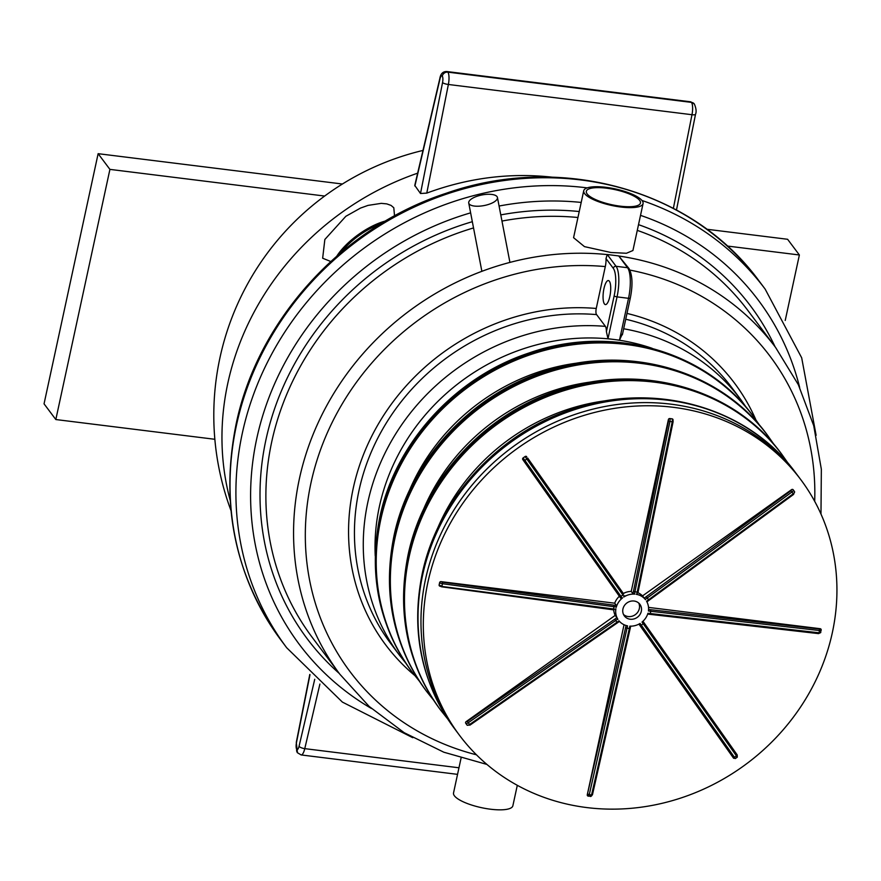 <?xml version="1.0" encoding="UTF-8"?>
<svg xmlns="http://www.w3.org/2000/svg" width="881" height="881" viewBox="0 0 881 881"><rect width="100%" height="100%" fill="white"/><g stroke="black" fill="none" stroke-linecap="round" stroke-linejoin="round"><path stroke-width="1.32" d="M497.016 196.595A14.614 5.407 -10.9 0 0 480.784 195.208A14.614 5.407 -10.9 0 0 468.736 203.015A14.614 5.407 -10.9 0 0 469.144 203.907A14.614 5.407 -10.9 0 0 485.376 205.295A14.614 5.407 -10.9 0 0 497.435 197.498A14.614 5.407 -10.9 0 0 497.016 196.595M454.233 728.268C421.382 682.709 410.7 631.259 422.175 573.916C437.45 499.703 497.589 433.65 571.571 409.489C653.482 380.636 747.694 406.802 795.433 472.502A213.213 194.932 143.1 0 0 668.106 400.249A213.213 194.932 143.1 0 0 422.594 575.271A213.213 194.932 143.1 0 0 454.233 728.268L457.173 732.188A213.213 194.932 -36.9 0 1 455.962 506.828A213.213 194.932 -36.9 0 1 671.047 404.181A213.213 194.932 -36.9 0 1 798.384 476.423A213.213 194.932 143.1 0 0 671.047 404.181A213.213 194.932 143.1 0 0 455.962 506.828A213.213 194.932 143.1 0 0 457.173 732.188L459.53 735.338A213.213 194.932 -36.9 0 1 458.318 509.967A213.213 194.932 -36.9 0 1 673.403 407.319A213.213 194.932 -36.9 0 1 800.73 479.572A213.213 194.932 -36.9 0 1 801.941 704.932A213.213 194.932 -36.9 0 1 586.867 807.58A213.213 194.932 -36.9 0 1 459.53 735.338M634.1 601.029A9.691 8.865 -36.9 0 1 639.892 604.311A9.691 8.865 -36.9 0 1 639.947 614.553A9.691 8.865 -36.9 0 1 630.168 619.222A9.691 8.865 -36.9 0 1 624.376 615.929A9.691 8.865 -36.9 0 1 624.321 605.688A9.691 8.865 -36.9 0 1 634.1 601.029M623.517 614.498A9.691 8.865 143.1 0 0 628.164 616.546A9.691 8.865 143.1 0 0 637.415 612.625A9.691 8.865 143.1 0 0 638.747 603.078M644.022 622.79L641.368 625.301L640.069 623.462A16.959 15.506 -36.9 0 1 629.849 626.138L629.353 628.461L627.052 628.175L627.547 625.862A16.959 15.506 -36.9 0 1 619.002 620.841L616.986 622.272L615.709 620.466L617.724 619.035A16.959 15.506 -36.9 0 1 615.841 609.267L613.506 608.98L613.991 606.701L616.337 606.987A16.959 15.506 -36.9 0 1 622.228 598.188L620.929 596.349L622.9 594.939L624.2 596.778A16.959 15.506 -36.9 0 1 634.419 594.102L634.915 591.79L637.216 592.076L636.721 594.389A16.959 15.506 -36.9 0 1 645.266 599.399L647.282 597.968L648.559 599.774L646.544 601.205A16.959 15.506 -36.9 0 1 648.427 610.973L650.762 611.271L650.277 613.539L647.931 613.253A16.959 15.506 -36.9 0 1 642.04 622.052L736.516 756.019L737.188 754.896L642.943 621.259L737.188 754.907L737.287 757.153L735.316 758.563L641.368 625.301L640.08 625.598L733.245 757.715L736.516 756.019L737.287 757.153M733.245 757.715L733.565 758.2A1.211 1.112 143.1 0 0 733.587 758.222A1.211 1.112 -36.9 0 1 733.543 758.167L638.923 624.111M630.642 626.171L630.245 628.307L629.353 628.461L591.558 794.959L592.45 794.794L630.157 628.406M626.072 625.488L625.609 627.613L627.052 628.175L589.257 794.673L591.558 794.959A2.423 0.716 97.1 0 1 590.688 796.501A2.423 0.716 97.1 0 1 590.49 796.38M625.609 627.613L587.286 794.805A1.211 1.112 143.1 0 0 587.473 795.675A1.211 1.112 -36.9 0 1 587.275 794.783L624.045 624.717M617.35 622.779L616.986 622.272L469.551 724.523L469.98 725.107L619.409 621.314M467.029 725.085L467.051 725.107A1.211 1.112 -36.9 0 1 467.029 725.085L465.752 723.268A1.211 1.112 -36.9 0 1 466.104 721.66L615.191 615.39L616.898 617.658L614.795 619.156L615.709 620.466L468.274 722.717L469.551 724.523A2.423 0.98 144.8 0 1 467.051 725.107A1.211 1.112 143.1 0 0 467.073 725.129L469.98 725.107L619.475 621.391M616.821 617.592L617.922 619.365M441.645 586.768L613.077 609.784L613.506 608.98L440.06 586.206A1.211 1.112 143.1 0 1 439.333 585.799A1.211 1.112 -36.9 0 1 439.134 584.907L439.63 582.627A1.211 1.112 -36.9 0 1 441.018 581.636L614.707 603.199L616.414 605.478L613.969 605.17L613.991 606.701L442.46 583.718L441.965 585.986A2.423 0.672 -167.8 0 1 439.156 584.929A1.211 1.112 143.1 0 0 439.333 585.799L441.546 586.801L613.176 609.751M615.885 608.793L615.323 609.784M616.271 605.412L616.193 607.394M619.662 596.668L620.929 596.349L524.966 460.499L523.71 460.84L621.017 598.595L522.774 459.541A1.211 1.112 -36.9 0 1 523.127 457.933L525.098 456.534A1.211 1.112 -36.9 0 1 526.717 456.721A1.211 1.112 143.1 0 0 525.109 456.556L622.9 594.939L623.605 593.86L527.653 458.032L524.966 460.499L523.138 457.966A1.211 1.112 143.1 0 0 522.796 459.574L523.71 460.84M622.57 597.869L620.973 598.386M527.653 458.021L623.616 593.871M624.772 595.677L623.792 596.999M633.472 591.272L634.915 591.79L669.923 421.559L668.47 421.063L633.472 591.272L632.943 593.684L631.237 591.404L668.404 419.543A1.211 1.112 -36.9 0 1 669.791 418.552L672.093 418.838A1.211 1.112 -36.9 0 1 672.831 419.257A1.211 1.112 143.1 0 0 672.115 418.86L672.115 418.86A2.423 0.716 97.1 0 1 672.225 421.845L637.216 592.076L638.108 591.944L673.106 421.735L669.923 421.559A2.423 0.716 -82.9 0 0 669.813 418.574A1.211 1.112 143.1 0 0 668.415 419.576L668.47 421.063M634.838 594.102L632.921 593.541M638.031 592.032L673.029 421.812M637.348 594.08L636.258 594.279M646.335 596.679L647.282 597.968L791.931 491.994L790.962 490.717L644.231 598.177L642.524 595.897L791.612 489.616A1.211 1.112 -36.9 0 1 793.23 489.814A1.211 1.112 143.1 0 0 791.623 489.649L790.962 490.717M645.509 599.697L644.176 598.089M648.89 600.302L648.559 599.774L793.208 493.8L791.931 491.994A2.423 0.98 -35.2 0 0 793.263 489.858A2.423 0.98 -35.2 0 0 793.252 489.847L794.541 491.664A2.423 0.98 144.8 0 1 794.541 491.664A2.423 0.98 144.8 0 1 793.208 493.8L793.594 494.406L646.852 601.745M637.932 592.726A16.959 15.506 -36.9 0 1 642.524 595.897M623.33 593.464A16.959 15.506 -36.9 0 1 631.237 591.404M614.707 603.199A16.959 15.506 -36.9 0 1 619.31 596.316M615.191 615.39A16.959 15.506 -36.9 0 1 613.716 609.872M650.696 609.74L650.762 611.271L819.517 630.532L819.429 629.001L648.57 609.476M648.526 607.394L820.222 628.715A1.211 1.112 -36.9 0 1 820.96 629.144A1.211 1.112 143.1 0 0 820.244 628.748L819.429 629.001M647.689 614.035L649.815 614.354L650.277 613.539L819.022 632.8L819.517 630.532A2.423 0.672 12.2 0 0 821.224 630.245A2.423 0.672 12.2 0 0 821.147 630.025A1.211 1.112 143.1 0 0 820.971 629.155L820.729 632.525A2.423 0.672 -167.8 0 1 819.022 632.8L818.548 633.615L649.936 614.31M591.592 795.906A203.522 186.067 -36.9 0 1 587.33 795.444A203.522 186.067 -36.9 0 0 591.592 795.906M336.828 256.096A43.61 17.664 144.8 0 1 358.611 234.401A43.61 17.664 144.8 0 1 385.581 220.966M330.771 261.514L322.655 258.221L324.847 239.478L345.837 216.308L360.516 208.07L368.038 205.394L381.264 203.357L386.759 203.885L391.032 205.405L393.796 207.751L394.534 215.878M341.255 252.307A40.779 16.519 144.8 0 1 359.305 235.326A40.779 16.519 144.8 0 1 380.526 224.005M620.125 206.154A27.696 7.72 -167.8 0 1 586.328 191.32A27.696 7.72 -167.8 0 1 606.668 188.204A27.696 7.72 -167.8 0 1 640.465 203.026A27.696 7.72 -167.8 0 1 620.125 206.154M643.064 203.588L632.921 250.523L626.413 253.265L610.94 252.506L584.466 246.625L573.575 237.683L583.729 190.759A30.361 8.469 -167.8 0 1 606.018 187.334A30.361 8.469 -167.8 0 1 643.064 203.588A30.361 8.469 -167.8 0 1 620.775 207.013A30.361 8.469 -167.8 0 1 583.729 190.759M517.301 785.312L512.863 805.796A30.361 8.469 -167.8 0 1 490.574 809.221A30.361 8.469 -167.8 0 1 453.528 792.966L461.06 758.101M609.344 281.204A12.114 3.557 97.1 0 1 610.159 294.783A12.114 3.557 97.1 0 1 605.39 304.595A12.114 3.557 97.1 0 1 604.432 303.945A12.114 3.557 97.1 0 1 603.617 290.367A12.114 3.557 97.1 0 1 608.386 280.554A12.114 3.557 97.1 0 1 609.344 281.204M552.585 177.213C510.121 172.5 468.185 177.797 426.778 193.104L420.501 193.501L414.775 185.428L439.817 78.563A4.846 1.586 13.2 0 0 439.938 79.103A5.33 1.564 97.1 0 1 442.251 76.085A5.33 1.564 97.1 0 1 442.548 82.583L420.501 193.501M618.726 255.942L627.558 267.725A2.423 2.214 -36.9 0 1 629.001 268.54L618.726 255.942L607.24 254.51L606.007 258.585L613.275 268.287A21.805 6.409 97.1 0 1 614.156 295.818A2.423 0.672 12.2 0 0 617.041 296.886A24.228 7.125 -82.9 0 0 616.072 266.293L607.24 254.51M613.275 268.287A2.423 2.214 143.1 0 1 616.072 266.293L627.558 267.725A24.228 7.125 97.1 0 1 628.527 298.318L619.486 340.165L622.493 333.646M614.156 295.818L606.403 331.652L607.989 338.733L617.041 296.886L628.527 298.318A2.423 0.672 12.2 0 0 630.311 298.042A2.423 0.672 12.2 0 0 630.234 297.822M619.486 340.165L607.989 338.733M606.403 331.652A9.691 2.852 -82.9 0 0 605.302 326.212L596.47 314.429A4.846 1.421 97.1 0 1 596.283 308.306L605.324 266.469A9.691 2.852 -82.9 0 0 606.007 258.585M55.822 419.543L44.05 403.839L98.132 153.679L109.916 169.383L55.822 419.543L214.854 439.289M785.224 320.453L799.375 254.983L787.603 239.28L706.782 229.247M109.916 169.383L324.649 196.045M727.254 246.03L799.375 254.983M98.132 153.679L342.423 184.008M735.195 758.398L733.587 758.222A1.211 1.112 143.1 0 0 733.609 758.255M639 624.078L640.08 625.598M630.708 626.171L592.45 794.794L590.688 796.501L587.451 795.653A1.211 1.112 143.1 0 0 588.189 796.094A2.423 0.716 -82.9 0 0 588.387 796.215A2.423 0.716 -82.9 0 0 589.257 794.673L587.825 794.1M467.073 725.129L465.774 723.29A2.423 0.98 -35.2 0 0 468.274 722.717L467.37 721.396L466.126 721.682A1.211 1.112 143.1 0 0 465.774 723.29L465.752 723.268M614.795 619.156L467.37 721.396M439.63 582.627L439.134 584.907M439.641 582.66A2.423 0.672 12.2 0 0 442.46 583.718L442.449 582.187L441.04 581.658A1.211 1.112 143.1 0 0 439.641 582.66M613.969 605.17L442.449 582.187M523.138 457.966L525.098 456.534M672.115 418.86L669.791 418.552M673.073 421.636L672.82 419.246A1.211 1.112 143.1 0 1 673.018 420.138L673.073 421.636M793.263 489.869L794.53 491.653L793.594 494.406L646.907 601.844M820.663 632.294A2.423 0.672 -167.8 0 1 820.729 632.525L818.548 633.615L647.667 614.079M609.509 400.293A198.677 181.64 143.1 0 0 437.075 529.547M788.385 463.681L781.899 454.431A213.213 194.932 143.1 0 0 654.561 382.189A213.213 194.932 143.1 0 0 409.048 557.21A213.213 194.932 143.1 0 0 440.687 710.196L447.746 719.017M440.104 709.414C407.253 663.856 396.571 612.405 408.046 555.063C423.32 480.861 483.449 414.797 557.431 390.635C639.353 361.794 733.565 387.959 781.304 453.649A213.213 194.932 143.1 0 0 653.977 381.407A213.213 194.932 143.1 0 0 408.465 556.418A213.213 194.932 143.1 0 0 440.104 709.414L440.687 710.196M595.369 381.451A198.677 181.64 143.1 0 0 422.946 510.694M774.256 444.828L767.758 435.588A213.213 194.932 143.1 0 0 640.432 363.335A213.213 194.932 143.1 0 0 394.919 538.357A213.213 194.932 143.1 0 0 426.558 691.354L433.617 700.175M425.975 690.561C393.124 645.002 382.442 593.552 393.906 536.21C409.191 462.007 469.32 395.954 543.302 371.782C625.224 342.94 719.436 369.106 767.175 434.796A213.213 194.932 143.1 0 0 639.848 362.554A213.213 194.932 143.1 0 0 394.336 537.575A213.213 194.932 143.1 0 0 425.975 690.561L426.558 691.354M581.24 362.598A198.677 181.64 143.1 0 0 408.817 491.84M760.116 425.975L753.629 416.735A213.213 194.932 143.1 0 0 626.303 344.493A213.213 194.932 143.1 0 0 380.79 519.504A213.213 194.932 143.1 0 0 412.429 672.5L419.488 681.321M411.845 671.718C378.995 626.16 368.313 574.709 379.777 517.356C395.062 443.154 455.191 377.101 529.173 352.94C611.095 324.087 705.307 350.253 753.046 415.953A213.213 194.932 143.1 0 0 625.708 343.7A213.213 194.932 143.1 0 0 380.196 518.722A213.213 194.932 143.1 0 0 411.845 671.718L412.429 672.5M472.326 221.693A277.174 253.409 143.1 0 0 265.952 439.718A277.174 253.409 143.1 0 0 339.262 673.447M473.526 227.937A272.328 248.982 143.1 0 0 271.722 441.855A272.328 248.982 143.1 0 0 312.138 637.271L339.813 674.185L369.128 706.408L404.17 732.684L443.837 752.22L486.929 764.433M581.196 202.432A286.865 262.263 143.1 0 0 499.075 206.033M470.63 212.85A286.865 262.263 143.1 0 0 256.756 438.573A286.865 262.263 143.1 0 0 371.452 708.489M799.673 387.497A286.865 262.263 143.1 0 0 640.52 215.36M816.125 435.324L801.688 357.818L765.149 289.1A298.978 273.341 143.1 0 0 641.974 200.472M587.231 187.873A298.978 273.341 143.1 0 0 586.603 187.796A298.978 273.341 143.1 0 0 242.319 433.221A298.978 273.341 143.1 0 0 286.688 647.755L342.401 702.102L412.749 737.694M280.808 639.903C234.963 576.361 220.052 504.472 236.086 424.235C257.483 320.177 342.026 227.276 445.951 193.346C560.9 152.898 692.653 189.558 759.268 281.248A298.978 273.341 143.1 0 0 580.711 179.944A298.978 273.341 143.1 0 0 236.438 425.369A298.978 273.341 143.1 0 0 280.808 639.903L286.688 647.755M637.282 230.381A272.328 248.982 143.1 0 1 747.947 310.586L775.621 347.499A272.328 248.982 143.1 0 0 618.891 256.03M309.793 674.45L296.291 742.408A4.846 1.112 11.2 0 0 296.445 742.782L309.991 674.648M296.291 742.408L297.459 752.748A4.846 4.427 -36.9 0 1 297.437 752.726A4.846 4.427 -36.9 0 1 296.71 749.246A5.33 1.564 97.1 0 1 296.445 742.782M314.737 679.284L299.055 746.262A4.846 1.586 -166.8 0 0 304.771 748.641A10.176 2.995 -82.9 0 1 301.159 754.94L297.459 752.748A4.846 4.427 -36.9 0 1 296.732 749.268L296.71 749.246M299.055 746.262A5.33 1.564 97.1 0 1 296.732 749.268M458.968 767.78L304.771 748.641L319.902 684.063M417.649 173.172A272.328 248.982 143.1 0 0 227.805 383.268A272.328 248.982 143.1 0 0 230.139 500.155M426.778 193.104L448.374 84.477L691.981 114.717A10.176 2.995 97.1 0 0 691.464 102.383L447.856 72.143L691.442 102.361A4.846 4.427 -36.9 0 1 694.338 104.002A4.846 4.427 -36.9 0 1 694.349 104.013L690.638 101.811A10.176 2.995 97.1 0 1 691.442 102.361L691.464 102.383A4.846 4.427 -36.9 0 1 694.36 104.024L694.36 104.024C696.199 108.407 696.585 111.843 695.505 114.343A4.846 1.112 11.2 0 1 691.981 114.717L673.37 208.345M442.548 82.583A4.846 1.112 -168.8 0 0 448.374 84.477A10.176 2.995 -82.9 0 0 447.856 72.143A4.846 4.427 143.1 0 0 442.273 76.118L442.273 76.118A4.846 4.427 143.1 0 1 447.834 72.11A10.176 2.995 -82.9 0 0 447.019 71.559L690.638 101.811M414.885 186.012L439.938 79.103M629.926 270.093A262.637 240.117 -36.9 0 1 814.683 501.289M755.81 419.697A218.059 199.359 143.1 0 0 626.986 313.416M625.73 319.219A213.213 194.932 -36.9 0 1 731.847 387.673L740.679 399.456A213.213 194.932 143.1 0 0 623.671 328.767M375.229 555.911A203.522 186.067 -36.9 0 1 613.738 339.449A203.522 186.067 -36.9 0 1 652.16 348.325M605.423 326.377A213.213 194.932 143.1 0 0 396.054 433.32A213.213 194.932 143.1 0 0 399.478 655.222L405.888 663.283M399.478 655.222L390.646 643.438A213.213 194.932 -36.9 0 1 387.222 421.536A213.213 194.932 -36.9 0 1 596.602 314.605M607.185 254.576A272.328 248.982 143.1 0 0 336.63 388.862A272.328 248.982 143.1 0 0 339.813 674.185M476.467 754.808A262.637 240.117 -36.9 0 1 313.636 471.842A262.637 240.117 -36.9 0 1 605.302 266.591M596.25 308.46A218.059 199.359 143.1 0 0 371 437.67A218.059 199.359 143.1 0 0 414.665 675.419M577.947 217.497A272.328 248.982 143.1 0 0 501.961 221.065M579.235 211.528A277.174 253.409 143.1 0 0 500.782 214.898M775.071 346.762A277.174 253.409 143.1 0 0 638.516 224.655M481.874 271.326L468.736 203.015M509.923 262.406L497.435 197.498M800.73 479.572L795.433 472.502M781.304 453.649L781.899 454.431M767.175 434.796L767.758 435.588M753.046 415.953L753.629 416.735M759.268 281.248L765.149 289.1M301.159 754.94L457.547 774.355M676.487 210.008L695.505 114.343M439.817 78.563C440.621 73.641 443.033 71.306 447.019 71.559M622.371 334.769L630.311 298.042C632.921 284.882 632.481 275.048 629.001 268.54M820.982 514.03L821.345 469.243L813.725 425.677L798.329 384.678L775.621 347.499M746.614 407.87L740.679 399.456M422.979 150.431A272.328 272.328 0 0 0 230.954 510.473"/></g></svg>

